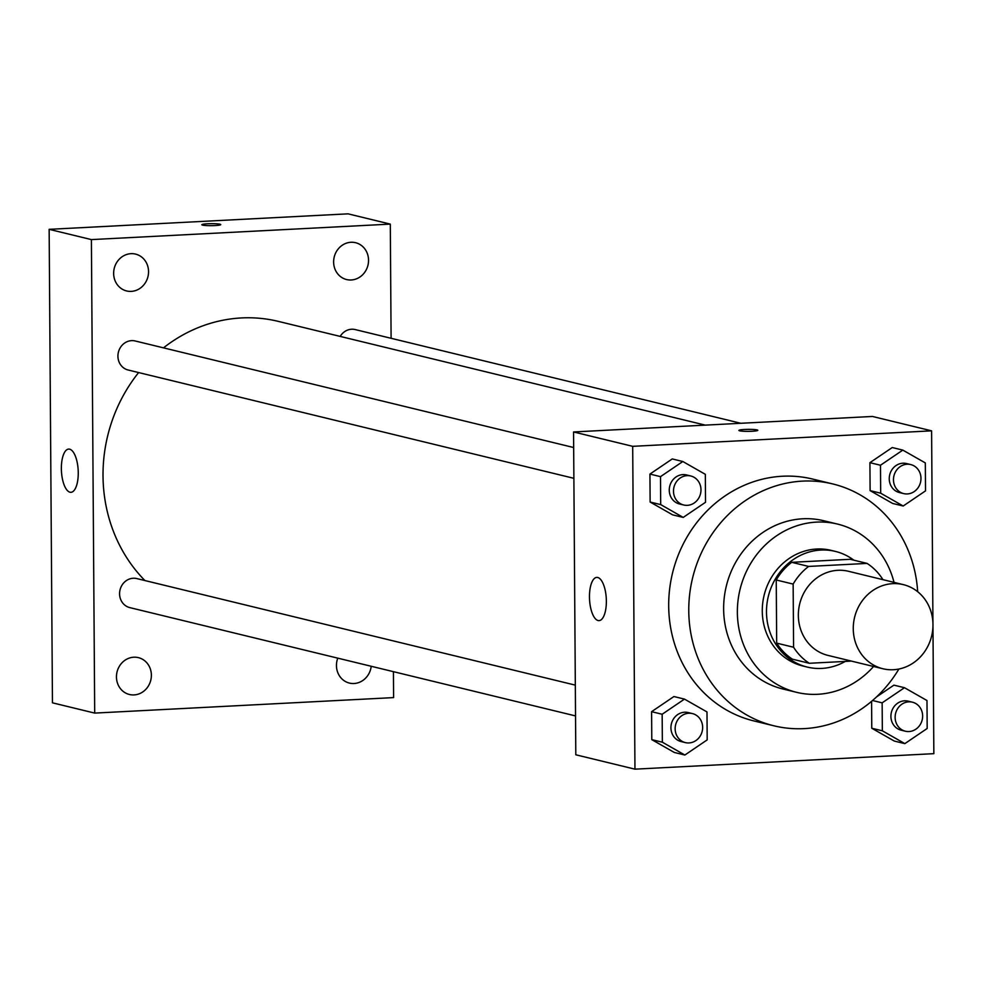 <?xml version="1.0" encoding="UTF-8"?>
<svg xmlns="http://www.w3.org/2000/svg" width="983" height="983" viewBox="0 0 983 983"><rect width="100%" height="100%" fill="white"/><g stroke="black" fill="none" stroke-linecap="round" stroke-linejoin="round"><path stroke-width="1.47" d="M892.822 583.644A43.289 39.639 -76.3 0 1 903.34 584.627A43.289 39.639 -76.3 0 1 931.638 636.05A43.289 39.639 -76.3 0 1 882.894 668.747A43.289 39.639 -76.3 0 1 853.576 623.001A43.289 39.639 -76.3 0 1 892.822 583.644M882.894 668.747L827.981 655.403A43.289 39.639 -76.3 0 1 798.663 609.657A43.289 39.639 -76.3 0 1 837.897 570.3A43.289 39.639 -76.3 0 1 848.415 571.27L903.34 584.627M809.304 663.279L792.409 659.175A58.132 53.242 -76.3 0 1 776.681 643.128L776.238 579.982L793.146 584.086L793.588 647.244A58.132 53.242 -76.3 0 0 809.304 663.279L851.401 661.104M882.808 579.638L882.808 579.442A58.132 53.242 -76.3 0 0 867.092 563.406L808.628 566.429A58.132 53.242 -76.3 0 0 793.146 584.086M867.092 563.406L850.197 559.29L791.733 562.325L808.628 566.429M776.238 579.982A58.132 53.242 -76.3 0 1 791.733 562.325M853.846 560.187A59.521 54.507 103.7 0 0 835.353 551.402A59.521 54.507 103.7 0 0 768.325 596.362A59.521 54.507 103.7 0 0 807.24 667.076A59.521 54.507 103.7 0 0 845.294 661.412M807.24 667.076L803.013 666.044A59.521 54.507 -76.3 0 1 762.71 603.144A59.521 54.507 -76.3 0 1 816.664 549.018A59.521 54.507 -76.3 0 1 831.126 550.369L835.353 551.402M776.681 643.128L793.588 647.244M894.014 582.354A86.578 79.279 103.7 0 0 837.516 524.074A86.578 79.279 103.7 0 0 740.027 589.493A86.578 79.279 103.7 0 0 796.635 692.339A86.578 79.279 103.7 0 0 873.568 666.486M837.516 524.074L823.779 520.744A86.578 79.279 103.7 0 0 726.302 586.151A86.578 79.279 103.7 0 0 782.898 688.997L796.635 692.339M917.667 591.692A124.46 113.967 103.7 0 0 832.724 483.931A124.46 113.967 103.7 0 0 692.597 577.967A124.46 113.967 103.7 0 0 773.953 725.81A124.46 113.967 103.7 0 0 898.88 669.042M773.953 725.81L753.887 720.932A124.46 113.967 -76.3 0 1 669.595 589.419A124.46 113.967 -76.3 0 1 782.407 476.239A124.46 113.967 -76.3 0 1 812.658 479.065L832.724 483.931M882.341 730.799L871.774 728.243L871.589 701.334L871.774 728.243L894.297 741.059L904.851 743.627L927.178 728.477L926.981 700.523L904.471 687.707L882.144 702.845L882.341 730.799L904.851 743.627M893.903 685.139L876.529 696.922L893.903 685.139L904.471 687.707M684.475 699.11L673.92 696.542L651.594 711.68L651.79 739.646L674.301 752.462L684.868 755.03L707.182 739.88L706.986 711.925L684.475 699.11L662.161 714.248L662.358 742.202L684.868 755.03M932.941 623.161L931.601 430.837L632.696 446.331L634.957 769.161L933.85 753.666L932.965 626.085M902.812 450.103L892.245 447.535L869.918 462.674L870.115 490.628L892.638 503.456L903.193 506.012L925.519 490.873L925.322 462.919L902.812 450.103L880.485 465.242L880.682 493.196L903.193 506.012M682.816 461.506L672.261 458.938L649.935 474.076L650.132 502.043L672.642 514.859L683.21 517.414L705.524 502.276L705.327 474.322L682.816 461.506L660.502 476.644L660.699 504.598L683.21 517.414M634.957 769.161L575.805 754.784L573.556 431.955L872.449 416.46L931.601 430.837M573.556 431.955L632.696 446.331M597.762 577.5A21.651 8.392 87 0 1 606.339 599.827A21.651 8.392 87 0 1 599.04 620.629A21.651 8.392 87 0 1 589.542 599.446A21.651 8.392 87 0 1 596.792 577.402A21.651 8.392 87 0 1 597.762 577.5M738.884 430.443A9.474 1.008 179.6 0 1 744.647 429.473A9.474 1.008 179.6 0 1 757.819 430.296A9.474 1.008 179.6 0 1 748.358 431.365A9.474 1.008 179.6 0 1 738.884 430.431A9.474 1.008 179.6 0 1 744.647 429.473A9.474 1.008 179.6 0 1 757.819 430.308M163.485 347.859A151.517 138.75 -76.3 0 1 241.449 317.939A151.517 138.75 -76.3 0 1 278.275 321.367L705.29 425.123M144.919 580.548A151.517 138.75 -76.3 0 1 138.628 372.557M573.654 447.523L135.199 340.978A14.929 13.676 103.7 0 0 118.39 352.27A14.929 13.676 103.7 0 0 128.146 370.013L573.875 478.316M340.192 336.419A14.929 13.676 -76.3 0 1 351.558 329.244A14.929 13.676 -76.3 0 1 355.195 329.575L740.826 423.28M575.534 715.919L129.805 607.617A14.929 13.676 -76.3 0 1 119.693 591.827A14.929 13.676 -76.3 0 1 133.233 578.25A14.929 13.676 -76.3 0 1 136.858 578.594L575.313 685.126M391.099 338.299L390.3 224.112L91.394 239.594L94.7 713.093L393.605 697.598L393.421 671.672M337.783 658.143A18.96 17.362 103.7 0 0 349.432 683.087A18.96 17.362 103.7 0 0 371.218 666.277M350.956 242.273A18.96 17.362 103.7 0 0 333.765 259.512A18.96 17.362 103.7 0 0 346.606 279.553A18.96 17.362 103.7 0 0 367.961 265.226A18.96 17.362 103.7 0 0 355.563 242.703A18.96 17.362 103.7 0 0 350.956 242.273M130.96 253.675A18.96 17.362 103.7 0 0 113.782 270.915A18.96 17.362 103.7 0 0 126.623 290.956A18.96 17.362 103.7 0 0 147.966 276.628A18.96 17.362 103.7 0 0 135.568 254.106A18.96 17.362 103.7 0 0 130.96 253.675M133.786 657.209A18.96 17.362 103.7 0 0 116.596 674.461A18.96 17.362 103.7 0 0 129.437 694.49A18.96 17.362 103.7 0 0 150.792 680.162A18.96 17.362 103.7 0 0 138.394 657.639A18.96 17.362 103.7 0 0 133.786 657.209M390.3 224.112L348.043 213.839L49.15 229.334L52.455 702.82L94.7 713.093M49.15 229.334L91.394 239.594M201.81 224.738A9.474 1.008 179.6 0 1 207.573 223.78A9.474 1.008 179.6 0 1 220.745 224.603A9.474 1.008 179.6 0 1 211.284 225.672A9.474 1.008 179.6 0 1 201.81 224.738A9.474 1.008 179.6 0 1 207.573 223.768A9.474 1.008 179.6 0 1 220.745 224.603M61.364 468.645A21.651 8.392 87 0 1 68.699 449.084A21.651 8.392 87 0 1 78.185 470.267A21.651 8.392 87 0 1 70.936 492.311A21.651 8.392 87 0 1 61.364 468.645M683.713 505.004L679.486 503.972A14.929 13.676 -76.3 0 1 669.374 488.195A14.929 13.676 -76.3 0 1 682.915 474.617A14.929 13.676 -76.3 0 1 686.539 474.949L690.766 475.981A14.929 13.676 -76.3 0 1 700.523 493.712A14.929 13.676 -76.3 0 1 683.713 505.004A14.929 13.676 -76.3 0 1 673.601 489.215A14.929 13.676 -76.3 0 1 687.129 475.637A14.929 13.676 -76.3 0 1 690.766 475.981M672.261 458.938L649.935 474.076L660.502 476.644M649.935 474.076L650.132 502.043L660.699 504.598M650.132 502.043L672.642 514.859M685.372 742.607L681.145 741.575A14.929 13.676 -76.3 0 1 671.033 725.798A14.929 13.676 -76.3 0 1 684.573 712.22A14.929 13.676 -76.3 0 1 688.198 712.552L692.425 713.584A14.929 13.676 -76.3 0 1 702.181 731.327A14.929 13.676 -76.3 0 1 685.372 742.607A14.929 13.676 -76.3 0 1 675.26 726.818A14.929 13.676 -76.3 0 1 688.788 713.24A14.929 13.676 -76.3 0 1 692.425 713.584M673.92 696.542L651.594 711.68L662.161 714.248M651.594 711.68L651.79 739.646L662.358 742.202M651.79 739.646L674.301 752.462M903.696 493.601L899.47 492.569A14.929 13.676 -76.3 0 1 889.357 476.792A14.929 13.676 -76.3 0 1 902.898 463.214A14.929 13.676 -76.3 0 1 906.523 463.546L910.75 464.578A14.929 13.676 -76.3 0 1 920.518 482.309A14.929 13.676 -76.3 0 1 903.696 493.601A14.929 13.676 -76.3 0 1 893.584 477.812A14.929 13.676 -76.3 0 1 907.125 464.234A14.929 13.676 -76.3 0 1 910.75 464.578M892.245 447.535L869.918 462.674L880.485 465.242M869.918 462.674L870.115 490.628L880.682 493.196M870.115 490.628L892.638 503.456M905.355 731.205L901.128 730.172A14.929 13.676 -76.3 0 1 891.016 714.395A14.929 13.676 -76.3 0 1 904.557 700.818A14.929 13.676 -76.3 0 1 908.181 701.149L912.408 702.181A14.929 13.676 -76.3 0 1 922.177 719.925A14.929 13.676 -76.3 0 1 905.355 731.205A14.929 13.676 -76.3 0 1 895.243 715.415A14.929 13.676 -76.3 0 1 908.784 701.837A14.929 13.676 -76.3 0 1 912.408 702.181M872.548 700.51L882.144 702.845M871.774 728.243L894.297 741.059"/></g></svg>
